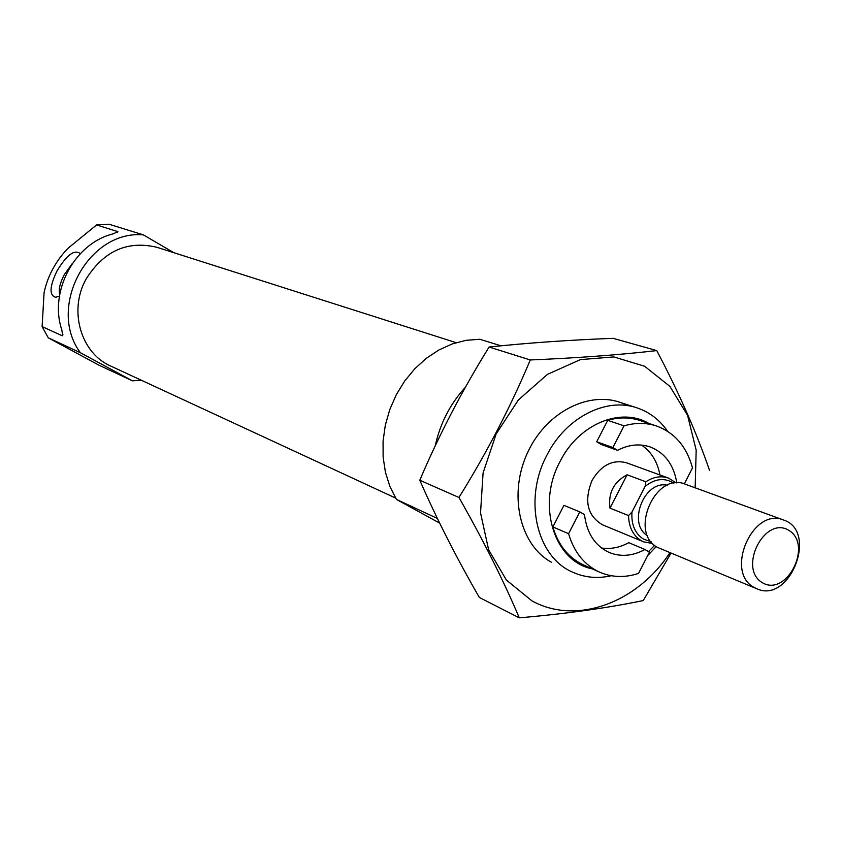 <?xml version="1.0" encoding="UTF-8"?>
<svg xmlns="http://www.w3.org/2000/svg" width="842" height="842" viewBox="0 0 842 842"><rect width="100%" height="100%" fill="white"/><g stroke="black" fill="none" stroke-linecap="round" stroke-linejoin="round"><path stroke-width="1.26" d="M579.791 511.883L584.485 514.599C586.748 533.133 594.947 545.732 609.071 552.415C620.67 557.109 632.637 556.13 644.961 549.489L649.456 552.078L638.552 573.413C624.859 577.896 611.85 577.465 599.525 572.128C584.369 565.014 574.055 552.194 568.571 533.691L579.791 511.883L563.951 505.358L552.857 526.913L568.571 533.691M599.525 572.128L583.653 565.003C568.592 557.93 558.32 545.237 552.857 526.913M141.33 380.247L132.394 380.826L98.84 365.112L48.236 337.8L42.111 326.622L44.079 292.669C47.584 276.218 55.488 261.483 67.792 248.453L96.588 224.94L109.039 224.225L143.34 234.865L173.862 252.695M62.897 334.474L62.213 335.758L62.761 335.674L61.782 329.79C48.825 291.343 74.696 243.212 113.102 233.876L117.901 231.655L96.588 224.94M62.213 335.758L42.111 326.622M132.394 380.826L80.4 352.735L48.236 337.8M80.4 352.735C46.563 307.488 88.326 229.782 143.34 234.865M435.209 445.902C440.166 423.368 450.228 403.813 465.405 387.236M501.001 345.82L479.845 339.263L466.1 340.315L452.375 343.883L439.019 349.914L426.399 358.26L414.864 368.701L404.718 380.973L396.266 394.761L389.73 409.665L385.289 425.305L383.068 441.229L383.121 457.027L385.425 472.257L389.909 486.518L396.445 499.422L439.64 523.092M437.377 518.43L396.445 499.422M395.624 498.075L110.786 366.091C80.906 353.272 68.36 310.53 86.052 279.134C103.787 250.884 127.447 240.275 157.022 247.327L456.122 342.652M59.435 296.142L55.614 297.258C49.099 295.31 49.562 286.533 57.003 270.945C66.676 254.989 74.38 249.179 80.095 253.516L80.232 253.747M59.74 294.321C58.414 289.722 59.908 283.196 64.234 274.745L72.307 263.525M676.821 482.908C673.779 464.731 664.885 452.733 650.129 446.934C639.583 443.429 628.711 444.565 617.523 450.333L612.892 447.534L624.038 425.863C635.331 422.568 646.119 422.6 656.423 425.957C674.695 432.651 686.714 446.639 692.492 467.91L684.325 483.887M624.038 425.863L607.745 420.326C618.944 417.085 629.669 417.137 639.909 420.474L656.423 425.957M592.189 568.834C554.099 561.467 536.375 504.916 560.025 461.542C578.559 424.189 620.743 406.675 648.803 423.421M654.644 545.384L648.529 551.552M652.634 543.5L643.688 541.88L602.472 524.787C587.327 515.757 583.853 500.969 592.042 480.414C601.22 465.079 612.734 459.206 626.595 462.816L668.516 478.098L676.2 482.95M601.493 547.974C610.639 549.373 619.723 547.605 628.742 542.68L644.961 549.489M617.523 450.333L601.314 444.534L596.704 441.755L607.745 420.326M659.96 474.983C657.434 461.711 651.298 451.744 641.541 445.081M611.334 575.739C597.767 578.822 584.948 577.665 572.876 572.276C536.512 557.151 523.061 499.285 546.984 455.048C565.74 417.621 605.956 397.045 636.889 407.823C649.435 412.022 659.665 419.832 667.569 431.272M656.223 546.574L647.603 555.699M596.704 441.755L612.892 447.534M651.066 541.69L643.562 539.164C635.015 533.628 631.153 524.587 631.974 512.052L645.151 486.339L645.867 481.782C653.518 476.804 661.075 475.572 668.516 478.098M645.151 486.339C655.16 478.53 664.717 477.498 673.832 483.224M643.688 541.88L641.172 540.638C633.068 535.544 628.858 527.187 628.542 515.567L631.974 512.052M628.542 515.567L609.997 508.136C608.04 492.991 613.744 481.877 627.111 474.793L609.997 508.136M645.867 481.782L627.111 474.793M762.42 582.727C737.613 568.497 764.746 515.115 788.943 530.407C813.162 544.953 786.702 597.273 762.42 582.727M754.2 587.463C724.215 572.234 752.822 506.642 783.565 520.03C818.456 531.06 789.975 604.23 756.811 588.769L754.2 587.463M756.811 588.769L657.602 547.437C628.553 532.765 655.455 471.299 685.241 484.192L783.565 520.03M519.272 617.839L479.351 597.462C456.459 557.751 436.609 518.683 419.79 480.245C439.071 434.851 462.174 390.446 489.097 347.03C527.902 342.904 569.234 340.01 613.113 338.337L656.771 350.588C620.08 354.829 577.917 357.955 530.281 359.966C510.799 406.465 487.023 452.301 458.964 497.475C483.445 540.543 503.548 580.664 519.272 617.839C565.877 613.797 607.198 608.04 643.246 600.557L670.99 553.194M419.79 480.245L458.964 497.475M489.097 347.03L530.281 359.966M709.606 470.604C696.702 433.02 679.094 393.014 656.771 350.588M627.553 405.644C595.231 388.162 548.689 408.665 528.45 450.817C507.768 492.717 519.114 544.869 551.615 562.361M695.166 487.813L696.176 450.144L687.556 415.306L669.906 386.415L644.614 366.249L613.839 356.924L580.38 359.618L547.447 374.364L518.367 399.961L496.138 433.956L483.087 472.92L480.529 512.883L488.623 549.794L506.368 580.022L531.849 600.788C576.139 625.511 637.215 602.914 669.895 552.741M117.901 231.655L117.448 232.508M647.572 535.733C627.09 524.082 644.256 479.982 667.222 485.255M56.161 297.226L55.614 297.258M636.889 407.823L618.744 401.939"/></g></svg>
